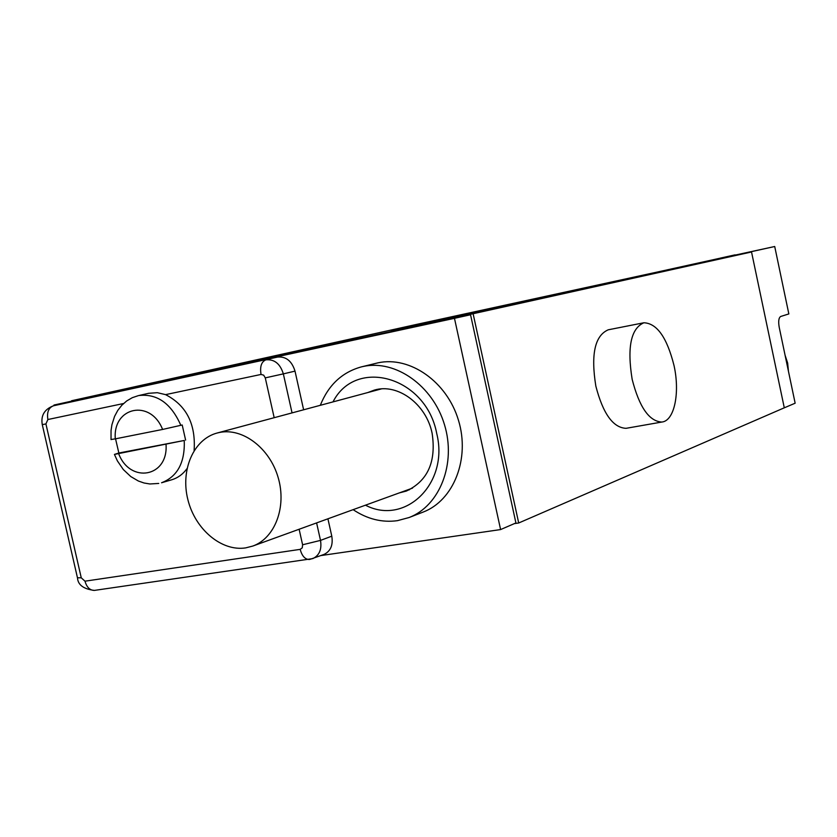 <?xml version="1.0" encoding="UTF-8"?>
<svg xmlns="http://www.w3.org/2000/svg" width="837" height="837" viewBox="0 0 837 837"><rect width="100%" height="100%" fill="white"/><g stroke="black" fill="none" stroke-linecap="round" stroke-linejoin="round"><path stroke-width="1.26" d="M750.611 252.188L473.114 313.729L71.543 400.756L415.968 324.536L750.611 252.188L416.031 324.829M391.266 330.395L420.613 323.971L391.266 330.395M667.654 270.403L697.19 263.927L667.654 270.403M751.532 251.979L784.29 407.807L518.699 522.989L514.337 523.627M750.538 251.853L774.717 246.507L788.841 313.927L780.712 316.47C778.703 317.725 778.201 321.335 779.216 327.298L795.15 403.204L783.013 408.362M415.968 324.536L735.399 255.044M473.114 313.729L518.699 522.989M321 555.548L500.599 529.57L515.916 522.947L470.551 314.754L73.07 400.829L53.997 405.035L54.133 405.631M643.873 322.768C630.889 328.481 626.986 347.345 632.165 379.37C639.301 407.138 649.188 421.367 661.816 422.047C674.402 420.98 680.146 392.888 674.015 365.507C666.984 337.531 656.94 323.291 643.873 322.768L608.269 329.799C594.866 335.564 590.723 354.333 595.839 386.119C602.985 413.666 613.061 427.728 626.055 428.324L626.923 428.178M734.164 255.316L724.936 257.095L735.095 254.856M733.944 255.149L667.507 269.786M720.531 258.068L729.561 256.112L720.531 258.068M774.717 246.507L666.922 269.912M500.599 529.57L454.47 318.322L53.997 405.035M470.551 314.754L454.47 318.322M353.12 509.66C367.265 519.097 382.038 522.769 397.429 520.666L409.063 517.538L423.208 512.056C453.717 500.453 470.279 458.655 458.456 420.237C447 381.703 409.963 355.861 378.062 362.819L361.354 366.888C342.124 372.214 328.439 385.02 320.309 405.307M310.485 559.21L324.076 554.397C330.646 551.175 333.21 545.107 331.787 536.172L320.508 540.399L316.606 522.916M66.018 402.848L277.518 357.085C286.034 356.311 291.862 360.998 295.011 371.126L303.622 409.785M327.916 518.804L331.787 536.172M409.063 517.538C439.791 505.851 456.437 463.572 444.468 424.652C432.855 385.627 395.482 359.418 363.342 366.439L361.354 366.888M365.466 505.182C405.035 525.96 449.249 483.566 436.747 433.597C426.211 376.629 355.809 356.928 332.99 401.906M399.395 492.878L406.343 491.068C427.77 480.93 436.37 461.689 432.133 433.357C426.295 404.051 397.701 383.011 374.359 390.094L367.83 392.543M377.853 389.331L374.652 390.712M406.029 490.472L409.45 489.76M115.548 438.818L118.854 453.016L184.255 440.461C185.05 462.526 177.475 476.63 161.541 482.771L171.826 479.758C177.852 477.927 182.905 474.234 186.986 468.668M194.111 450.588C195.91 424.035 186.4 405.38 165.569 394.635L157.335 392.689L148.557 393.317M118.854 453.016L114.418 454.418L117.4 460.905L123.332 469.567L130.781 476.567L138.367 481.013L144.027 482.991L149.875 483.974L158.727 483.441M185.615 440.105L182.204 424.997L162.598 429.444C150.524 398.674 112.618 406.908 115.297 438.86L162.598 429.444M184.255 440.461L114.418 454.418M111.018 439.519L115.297 438.86M245.649 547.89L252.795 546.059C274.986 538.181 286.861 506.908 278.166 477.571C269.744 448.151 242.772 427.697 219.66 432.436L217.086 433.032C193.493 439.279 180.332 470.101 187.875 499.647C195.105 529.266 221.512 551.667 245.649 547.89M785.776 358.539L787.826 368.322M277.518 357.085L53.505 405.778C48.619 407.661 46.736 412.243 47.876 419.525L45.92 423.93L81.262 577.823L84.987 581.181L300.18 549.365C301.979 555.946 304.971 559.325 309.167 559.503L309.742 559.419M295.011 371.126L283.345 373.877C280.207 363.75 274.4 359.073 265.925 359.837C261.406 361.699 259.784 366.575 261.039 374.442L165.569 394.635M292.05 412.892L283.345 373.877L265.277 377.874L263.655 375.154L261.039 374.442M84.987 581.181C86.734 587.26 89.852 590.336 94.361 590.409L312.86 558.593C319.389 555.391 321.931 549.323 320.508 540.399L302.596 544.772L299.133 529.256M300.18 549.365L302.272 547.817L302.596 544.772M274.18 417.694L265.277 377.874M123.552 403.518L47.876 419.525M180.844 425.353C171.135 403.361 157.105 393.421 138.764 395.545L148.892 393.244M45.92 423.93L42.268 424.631M81.262 577.823L77.454 577.771M53.38 405.809C44.403 409.303 40.699 415.591 42.279 424.662L77.517 578.032C77.987 584.927 83.606 589.06 94.361 590.409L95.02 590.315M118.687 453.748C130.174 483.922 168.321 477.226 166.04 444.593M785.075 355.223L787.648 363.049M787.648 363.091L788.444 371.241M661.816 422.047L626.055 428.324M111.028 439.592L111.039 430.563L111.928 424.704L114.554 416.418L117.776 410.402L121.836 405.223L126.722 400.933L132.309 397.68L138.419 395.619M412.536 488.107L252.795 546.059M381.316 388.923L217.086 433.032"/></g></svg>
